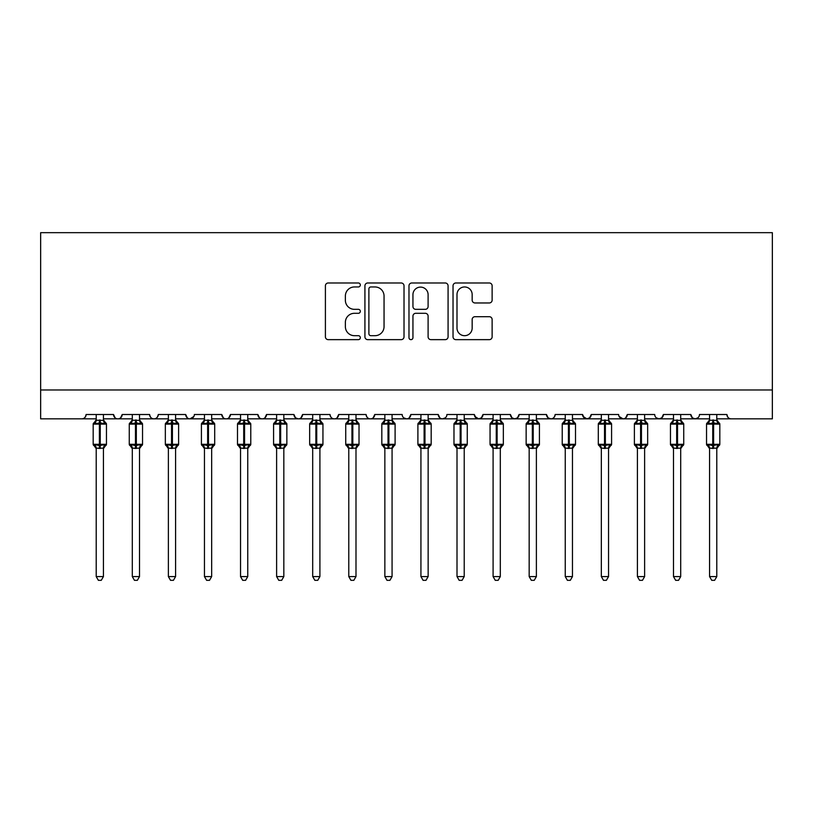 <?xml version="1.0" encoding="UTF-8"?>
<svg xmlns="http://www.w3.org/2000/svg" width="813" height="813" viewBox="0 0 813 813"><rect width="100%" height="100%" fill="white"/><g stroke="black" fill="none" stroke-linecap="round" stroke-linejoin="round"><path stroke-width="1.22" d="M360.322 284.977A1.982 1.982 0 0 0 358.34 282.985L328.228 282.985A2.835 2.835 0 0 0 325.403 285.82L325.403 336.816A2.835 2.835 0 0 0 328.228 339.651L358.34 339.651A1.982 1.982 0 0 0 360.322 337.669A1.982 1.982 0 0 0 358.34 335.688L354.438 335.688A9.065 9.065 0 0 1 345.373 326.623L345.373 322.375A9.065 9.065 0 0 1 354.438 313.3L358.34 313.3A1.982 1.982 0 0 0 360.322 311.318A1.982 1.982 0 0 0 358.34 309.336L354.438 309.336A9.065 9.065 0 0 1 345.373 300.271L345.373 296.023A9.065 9.065 0 0 1 354.438 286.959L358.34 286.959A1.982 1.982 0 0 0 360.322 284.977M489.304 302.964A2.835 2.835 0 0 0 492.129 300.129L492.129 285.82A2.835 2.835 0 0 0 489.304 282.985L455.869 282.985A2.835 2.835 0 0 0 453.034 285.82L453.034 336.816A2.835 2.835 0 0 0 455.869 339.651L489.304 339.651A2.835 2.835 0 0 0 492.129 336.816L492.129 319.539A2.835 2.835 0 0 0 489.304 316.704L474.995 316.704A2.835 2.835 0 0 0 472.16 319.539L472.16 328.106A7.581 7.581 0 0 1 464.579 335.688A7.581 7.581 0 0 1 456.997 328.106L456.997 294.53A7.581 7.581 0 0 1 464.579 286.959A7.581 7.581 0 0 1 472.16 294.53L472.16 300.129A2.835 2.835 0 0 0 474.995 302.964L489.304 302.964M40.65 389.976L772.35 389.976L772.35 232.67L40.65 232.67L40.65 418.837L81.778 418.837C84.074 418.919 85.517 417.476 86.107 414.508L113.535 414.508L115.111 417.852M404.02 285.82A2.835 2.835 0 0 0 401.185 282.985L367.761 282.985A2.835 2.835 0 0 0 364.925 285.82L364.925 336.816A2.835 2.835 0 0 0 367.761 339.651L401.185 339.651A2.835 2.835 0 0 0 404.02 336.816L404.02 285.82M411.815 282.985L445.239 282.985A2.835 2.835 0 0 1 448.075 285.82L448.075 336.816A2.835 2.835 0 0 1 445.239 339.651L430.941 339.651A2.835 2.835 0 0 1 428.105 336.816L428.105 316.135A2.835 2.835 0 0 0 425.27 313.3L415.778 313.3A2.835 2.835 0 0 0 412.943 316.135L412.943 337.669A1.982 1.982 0 0 1 410.961 339.651A1.982 1.982 0 0 1 408.98 337.669L408.98 285.82A2.835 2.835 0 0 1 411.815 282.985M103.434 418.837L117.865 418.837C115.568 418.919 114.125 417.476 113.535 414.508A4.329 4.329 0 0 0 117.865 418.837A4.329 4.329 0 0 0 122.194 414.508L149.612 414.508A4.329 4.329 0 0 0 153.942 418.837A4.329 4.329 0 0 0 158.271 414.508L185.689 414.508A4.329 4.329 0 0 0 190.018 418.837A4.329 4.329 0 0 0 194.348 414.508L221.766 414.508A4.329 4.329 0 0 0 226.105 418.837A4.329 4.329 0 0 0 230.435 414.508L257.853 414.508A4.329 4.329 0 0 0 262.182 418.837A4.329 4.329 0 0 0 266.512 414.508L293.93 414.508A4.329 4.329 0 0 0 298.259 418.837A4.329 4.329 0 0 0 302.588 414.508L330.007 414.508A4.329 4.329 0 0 0 334.336 418.837A4.329 4.329 0 0 0 338.665 414.508L366.094 414.508A4.329 4.329 0 0 0 370.423 418.837A4.329 4.329 0 0 0 374.752 414.508L402.171 414.508A4.329 4.329 0 0 0 406.5 418.837A4.329 4.329 0 0 0 410.829 414.508L438.248 414.508A4.329 4.329 0 0 0 442.577 418.837A4.329 4.329 0 0 0 446.906 414.508L474.335 414.508A4.329 4.329 0 0 0 478.664 418.837A4.329 4.329 0 0 0 482.993 414.508L510.412 414.508A4.329 4.329 0 0 0 514.741 418.837A4.329 4.329 0 0 0 519.07 414.508L546.488 414.508A4.329 4.329 0 0 0 550.818 418.837A4.329 4.329 0 0 0 555.147 414.508L582.565 414.508A4.329 4.329 0 0 0 586.895 418.837A4.329 4.329 0 0 0 591.234 414.508L618.652 414.508A4.329 4.329 0 0 0 622.982 418.837A4.329 4.329 0 0 0 627.311 414.508L654.729 414.508A4.329 4.329 0 0 0 659.058 418.837A4.329 4.329 0 0 0 663.388 414.508L690.806 414.508A4.329 4.329 0 0 0 695.135 418.837A4.329 4.329 0 0 0 699.465 414.508L726.893 414.508L727.696 417.028M690.806 414.508L692.391 417.852L695.135 418.837L697.93 417.821M663.388 414.508L661.802 417.852M608.551 418.837L622.982 418.837C625.278 418.919 626.721 417.476 627.311 414.508L625.725 417.852M591.234 414.508L589.649 417.852M582.565 414.508L584.151 417.852M546.488 414.508L548.074 417.852M519.07 414.508L517.485 417.852M510.412 414.508L511.997 417.852M482.993 414.508L481.408 417.852M474.335 414.508L475.91 417.852M428.146 418.837L442.577 418.837C440.28 418.919 438.837 417.476 438.248 414.508L439.833 417.852M392.069 418.837L406.5 418.837C408.797 418.919 410.24 417.476 410.829 414.508L409.244 417.852M355.992 418.837L370.423 418.837C372.72 418.919 374.163 417.476 374.752 414.508L373.167 417.852M319.905 418.837L334.336 418.837C336.633 418.919 338.076 417.476 338.665 414.508L337.09 417.852M283.828 418.837L298.259 418.837C300.556 418.919 301.999 417.476 302.588 414.508L301.003 417.852M293.93 414.508L295.515 417.852M247.752 418.837L262.182 418.837C264.479 418.919 265.922 417.476 266.512 414.508L264.926 417.852M276.613 418.837L262.182 418.837C259.886 418.919 258.443 417.476 257.853 414.508L259.438 417.852M211.665 418.837L226.105 418.837C228.392 418.919 229.835 417.476 230.435 414.508L228.849 417.852M240.536 418.837L226.105 418.837C223.809 418.919 222.366 417.476 221.766 414.508L223.351 417.852M175.588 418.837L190.018 418.837C187.722 418.919 186.279 417.476 185.689 414.508L187.275 417.852M132.295 418.837L117.865 418.837C120.161 418.919 121.604 417.476 122.194 414.508L120.609 417.852M726.893 414.508A4.329 4.329 0 0 0 731.222 418.837C728.926 418.919 727.483 417.476 726.893 414.508M772.35 389.976L772.35 418.837L716.792 418.837M81.778 418.837C84.074 418.919 85.517 417.476 86.107 414.508A4.329 4.329 0 0 1 81.778 418.837L96.208 418.837M139.511 418.837L153.942 418.837C156.238 418.919 157.681 417.476 158.271 414.508M168.372 418.837L153.942 418.837C151.645 418.919 150.202 417.476 149.612 414.508M204.449 418.837L190.018 418.837L193.88 416.469M312.69 418.837L298.259 418.837L295.475 417.821M348.777 418.837L334.336 418.837C332.039 418.919 330.596 417.476 330.007 414.508M384.854 418.837L370.423 418.837C368.126 418.919 366.683 417.476 366.094 414.508M420.931 418.837L406.5 418.837L403.715 417.821M457.008 418.837L442.577 418.837L445.372 417.821M464.223 418.837L478.664 418.837L481.448 417.821M493.095 418.837L478.664 418.837L474.802 416.469M500.31 418.837L514.741 418.837L517.525 417.821M529.172 418.837L514.741 418.837L511.956 417.821M536.387 418.837L550.818 418.837C553.114 418.919 554.557 417.476 555.147 414.508M565.248 418.837L550.818 418.837L548.033 417.821M572.464 418.837L586.895 418.837L589.689 417.821M601.335 418.837L586.895 418.837L583.043 416.469M637.412 418.837L622.982 418.837L619.12 416.469M644.628 418.837L659.058 418.837L661.843 417.821M673.489 418.837L659.058 418.837L656.274 417.821M370.87 286.959A1.982 1.982 0 0 0 368.889 288.94L368.889 333.706A1.982 1.982 0 0 0 370.87 335.688L374.976 335.688A9.065 9.065 0 0 0 384.051 326.623L384.051 296.023A9.065 9.065 0 0 0 374.976 286.959L370.87 286.959M428.105 294.672A7.581 7.581 0 0 0 420.524 287.101A7.581 7.581 0 0 0 412.943 294.672L412.943 306.501A2.835 2.835 0 0 0 415.778 309.336L425.27 309.336A2.835 2.835 0 0 0 428.105 306.501L428.105 294.672M96.208 448.644L93.18 444.315L106.462 444.315L106.462 424.112L105.517 422.75A1.443 1.443 0 0 1 106.462 424.112L93.18 424.112A1.443 1.443 0 0 1 94.125 422.75L93.18 424.112L93.18 444.315A1.443 1.443 0 0 0 94.125 445.666L95.162 444.589L99.389 445.605L104.481 444.589L105.101 445.524A3.171 3.028 0 0 0 103.434 448.187L96.208 448.187A3.171 3.028 0 0 0 94.542 445.524M106.462 444.315A1.443 1.443 0 0 1 105.517 445.666L103.434 448.644L106.462 444.315L106.462 424.112M103.434 420.23L103.434 420.23A3.171 3.028 180 0 0 105.101 422.892L104.481 423.827L100.253 422.811L95.162 423.827L94.542 422.892A3.171 3.028 180 0 0 96.208 420.23L103.434 420.382L103.434 414.508M96.208 420.382L95.162 423.827L94.542 422.892M103.434 448.166L103.434 576.58L96.208 576.58L96.208 448.166M99.389 419.955L99.389 448.461L96.208 448.034L95.162 444.589M96.208 414.508L96.208 420.25M103.434 420.382L104.481 423.827M104.481 444.589L103.434 448.034M103.434 576.58L101.259 580.33L98.383 580.33L96.208 576.58M132.295 448.644L129.267 444.315L142.539 444.315L142.539 424.112L141.594 422.75A1.443 1.443 0 0 1 142.539 424.112L129.267 424.112A1.443 1.443 0 0 1 130.212 422.75L129.267 424.112L129.267 444.315A1.443 1.443 0 0 0 130.212 445.666L131.249 444.589L135.466 445.605L140.558 444.589L141.177 445.524A3.171 3.028 0 0 0 139.511 448.187L132.295 448.187A3.171 3.028 0 0 0 130.629 445.524M142.539 444.315A1.443 1.443 0 0 1 141.594 445.666L139.511 448.644L142.539 444.315L142.539 424.112M139.511 420.23L139.511 420.23A3.171 3.028 180 0 0 141.177 422.892L140.558 423.827L136.33 422.811L131.249 423.827L130.629 422.892A3.171 3.028 180 0 0 132.295 420.23L139.511 420.382L139.511 414.508M168.372 448.644L165.344 444.315L178.616 444.315L178.616 424.112L177.671 422.75A1.443 1.443 0 0 1 178.616 424.112L165.344 424.112A1.443 1.443 0 0 1 166.289 422.75L165.344 424.112L165.344 444.315A1.443 1.443 0 0 0 166.289 445.666L167.326 444.589L171.543 445.605L176.634 444.589L177.254 445.524A3.171 3.028 0 0 0 175.588 448.187L168.372 448.187A3.171 3.028 0 0 0 166.706 445.524M178.616 444.315A1.443 1.443 0 0 1 177.671 445.666L175.588 448.644L178.616 444.315L178.616 424.112M175.588 420.23L175.588 420.23A3.171 3.028 180 0 0 177.254 422.892L176.634 423.827L172.417 422.811L167.326 423.827L166.706 422.892A3.171 3.028 180 0 0 168.372 420.23L175.588 420.382L175.588 414.508M204.449 448.644L201.421 444.315L214.703 444.315L214.703 424.112L213.748 422.75A1.443 1.443 0 0 1 214.703 424.112L201.421 424.112A1.443 1.443 0 0 1 202.366 422.75L201.421 424.112L201.421 444.315A1.443 1.443 0 0 0 202.366 445.666L203.402 444.589L207.63 445.605L212.711 444.589L213.331 445.524A3.171 3.028 0 0 0 211.665 448.187L204.449 448.187A3.171 3.028 0 0 0 202.783 445.524M214.703 444.315A1.443 1.443 0 0 1 213.748 445.666L211.665 448.644L214.703 444.315L214.703 424.112M211.665 420.23L211.665 420.23A3.171 3.028 180 0 0 213.331 422.892L212.711 423.827L208.494 422.811L203.402 423.827L202.783 422.892A3.171 3.028 180 0 0 204.449 420.23L211.675 420.382L211.665 414.508M240.536 448.644L237.498 444.315L250.78 444.315L250.78 424.112L249.835 422.75A1.443 1.443 0 0 1 250.78 424.112L237.498 424.112A1.443 1.443 0 0 1 238.453 422.75L237.498 424.112L237.498 444.315A1.443 1.443 0 0 0 238.453 445.666L239.489 444.589L243.707 445.605L248.798 444.589L249.418 445.524A3.171 3.028 0 0 0 247.752 448.187L240.536 448.187A3.171 3.028 0 0 0 238.87 445.524M250.78 444.315A1.443 1.443 0 0 1 249.835 445.666L247.752 448.644L250.78 444.315L250.78 424.112M247.752 420.23L247.752 420.23A3.171 3.028 180 0 0 249.418 422.892L248.798 423.827L244.571 422.811L239.489 423.827L238.87 422.892A3.171 3.028 180 0 0 240.536 420.23L247.752 420.382L247.752 414.508M132.295 420.382L131.249 423.827L130.629 422.892M139.511 448.166L139.511 576.58L132.295 576.58L132.295 448.166M135.466 419.955L135.466 448.461L132.295 448.034L131.249 444.589M132.295 414.508L132.295 420.25M139.511 420.382L140.558 423.827M140.558 444.589L139.511 448.034M139.511 576.58L137.346 580.33L134.46 580.33L132.295 576.58M168.372 420.382L167.326 423.827L166.706 422.892M175.588 448.166L175.588 576.58L168.372 576.58L168.372 448.166M171.543 419.955L171.543 448.461L168.372 448.034L167.326 444.589M168.372 414.508L168.372 420.25M175.588 420.382L176.634 423.827M176.634 444.589L175.588 448.034M175.588 576.58L173.423 580.33L170.537 580.33L168.372 576.58M204.449 420.382L203.402 423.827L202.783 422.892M211.665 448.166L211.665 576.58L204.449 576.58L204.449 448.166M207.63 419.955L207.63 448.461L204.449 448.034L203.402 444.589M204.449 414.508L204.449 420.25M211.675 420.382L212.711 423.827M212.711 444.589L211.675 448.034M211.665 576.58L209.5 580.33L206.624 580.33L204.449 576.58M240.526 420.382L239.489 423.827L238.87 422.892M247.752 448.166L247.752 576.58L240.536 576.58L240.536 448.166M243.707 419.955L243.707 448.461L240.526 448.034L239.489 444.589M240.536 414.508L240.536 420.25M247.752 420.382L248.798 423.827M248.798 444.589L247.752 448.034M247.752 576.58L245.587 580.33L242.701 580.33L240.536 576.58M286.328 422.984A1.443 1.443 0 0 1 286.857 424.112L273.585 424.112A1.443 1.443 0 0 1 274.53 422.75L273.585 424.112L273.585 444.315A1.443 1.443 0 0 0 274.53 445.666L275.566 444.589L279.784 445.605L284.875 444.589L285.495 445.524A3.171 3.028 0 0 0 283.828 448.187L276.613 448.187A3.171 3.028 0 0 0 274.946 445.524M286.857 444.315A1.443 1.443 0 0 1 285.912 445.666L283.828 448.644L286.857 444.315L286.857 424.112L286.857 444.315L280.658 444.315L280.658 422.811L275.566 423.827L274.946 422.892A3.171 3.028 180 0 0 276.613 420.23L283.828 420.382L283.828 414.508M283.828 420.23L283.828 420.23A3.171 3.028 180 0 0 285.495 422.892L284.875 423.827L280.658 422.811L280.658 419.955M276.613 420.382L275.566 423.827L274.946 422.892M283.828 448.166L283.828 576.58L276.613 576.58L276.613 448.166M276.613 448.644L273.585 444.315L279.784 444.315L279.784 448.461L276.613 448.034L275.566 444.589M276.613 414.508L276.613 420.25M283.828 420.382L284.875 423.827M284.875 444.589L283.828 448.034M283.828 576.58L281.664 580.33L278.778 580.33L276.613 576.58M322.405 422.984A1.443 1.443 0 0 1 322.944 424.112L309.662 424.112A1.443 1.443 0 0 1 310.607 422.75L309.662 424.112L309.662 444.315A1.443 1.443 0 0 0 310.607 445.666L311.643 444.589L315.871 445.605L320.952 444.589L321.572 445.524A3.171 3.028 0 0 0 319.905 448.187L312.69 448.187A3.171 3.028 0 0 0 311.023 445.524M322.944 444.315A1.443 1.443 0 0 1 321.989 445.666L319.905 448.644L322.944 444.315L322.944 424.112L322.944 444.315L316.735 444.315L316.735 422.811L311.643 423.827L311.023 422.892A3.171 3.028 180 0 0 312.69 420.23L319.916 420.382L319.905 414.508M312.69 420.382L311.643 423.827L311.023 422.892M319.905 448.166L319.905 576.58L312.69 576.58L312.69 448.166M312.69 448.644L309.662 444.315L315.871 444.315L315.871 448.461L312.69 448.034L311.643 444.589M319.905 420.23L319.905 420.23A3.171 3.028 180 0 0 321.572 422.892L320.952 423.827L316.735 422.811L316.735 419.955M312.69 414.508L312.69 420.25M319.916 420.382L320.952 423.827M320.952 444.589L319.916 448.034M319.905 576.58L317.741 580.33L314.855 580.33L312.69 576.58M358.482 422.984A1.443 1.443 0 0 1 359.021 424.112L345.738 424.112A1.443 1.443 0 0 1 346.684 422.75L345.738 424.112L345.738 444.315A1.443 1.443 0 0 0 346.684 445.666L347.72 444.589L351.948 445.605L357.039 444.589L357.659 445.524A3.171 3.028 0 0 0 355.992 448.187L348.777 448.187A3.171 3.028 0 0 0 347.1 445.524M359.021 444.315A1.443 1.443 0 0 1 358.076 445.666L355.992 448.644L359.021 444.315L359.021 424.112L359.021 444.315L352.812 444.315L352.812 422.811L347.72 423.827L347.1 422.892A3.171 3.028 180 0 0 348.777 420.23L355.992 420.382L355.992 414.508M355.992 420.23L355.992 420.23A3.171 3.028 180 0 0 357.659 422.892L357.039 423.827L352.812 422.811L352.812 419.955M348.767 420.382L347.72 423.827L347.1 422.892M355.992 448.166L355.992 576.58L348.777 576.58L348.777 448.166M348.777 448.644L345.738 444.315L351.948 444.315L351.948 448.461L348.767 448.034L347.72 444.589M348.777 414.508L348.777 420.25M355.992 420.382L357.039 423.827M357.039 444.589L355.992 448.034M355.992 576.58L353.818 580.33L350.942 580.33L348.777 576.58M384.854 448.644L381.825 444.315L395.098 444.315L395.098 424.112L394.153 422.75A1.443 1.443 0 0 1 395.098 424.112L381.825 424.112A1.443 1.443 0 0 1 382.771 422.75L381.825 424.112L381.825 444.315A1.443 1.443 0 0 0 382.771 445.666L383.807 444.589L388.025 445.605L393.116 444.589L393.736 445.524A3.171 3.028 0 0 0 392.069 448.187L384.854 448.187A3.171 3.028 0 0 0 383.187 445.524M395.098 444.315A1.443 1.443 0 0 1 394.153 445.666L392.069 448.644L395.098 444.315L395.098 424.112M392.069 420.23L392.069 420.23A3.171 3.028 180 0 0 393.736 422.892L393.116 423.827L388.888 422.811L383.807 423.827L383.187 422.892A3.171 3.028 180 0 0 384.854 420.23L392.069 420.382L392.069 414.508M384.854 420.382L383.807 423.827L383.187 422.892M392.069 448.166L392.069 576.58L384.854 576.58L384.854 448.166M388.025 419.955L388.025 448.461L384.854 448.034L383.807 444.589M384.854 414.508L384.854 420.25M392.069 420.382L393.116 423.827M393.116 444.589L392.069 448.034M392.069 576.58L389.905 580.33L387.018 580.33L384.854 576.58M420.931 448.644L417.902 444.315L431.175 444.315L431.175 424.112L430.229 422.75A1.443 1.443 0 0 1 431.175 424.112L417.902 424.112A1.443 1.443 0 0 1 418.847 422.75L417.902 424.112L417.902 444.315A1.443 1.443 0 0 0 418.847 445.666L419.884 444.589L424.112 445.605L429.193 444.589L429.813 445.524A3.171 3.028 0 0 0 428.146 448.187L420.931 448.187A3.171 3.028 0 0 0 419.264 445.524M431.175 444.315A1.443 1.443 0 0 1 430.229 445.666L428.146 448.644L431.175 444.315L431.175 424.112M428.146 420.23L428.146 420.23A3.171 3.028 180 0 0 429.813 422.892L429.193 423.827L424.975 422.811L419.884 423.827L419.264 422.892A3.171 3.028 180 0 0 420.931 420.23L428.146 420.382L428.146 414.508M420.931 420.382L419.884 423.827L419.264 422.892M428.146 448.166L428.146 576.58L420.931 576.58L420.931 448.166M424.112 419.955L424.112 448.461L420.931 448.034L419.884 444.589M420.931 414.508L420.931 420.25M428.146 420.382L429.193 423.827M429.193 444.589L428.146 448.034M428.146 576.58L425.982 580.33L423.095 580.33L420.931 576.58M457.008 448.644L453.979 444.315L467.262 444.315L467.262 424.112L466.316 422.75A1.443 1.443 0 0 1 467.262 424.112L453.979 424.112A1.443 1.443 0 0 1 454.924 422.75L453.979 424.112L453.979 444.315A1.443 1.443 0 0 0 454.924 445.666L455.961 444.589L460.188 445.605L465.28 444.589L465.9 445.524A3.171 3.028 0 0 0 464.223 448.187L457.008 448.187A3.171 3.028 0 0 0 455.341 445.524M467.262 444.315A1.443 1.443 0 0 1 466.316 445.666L464.223 448.644L467.262 444.315L467.262 424.112M464.223 420.23L464.223 420.23A3.171 3.028 180 0 0 465.9 422.892L465.28 423.827L461.052 422.811L455.961 423.827L455.341 422.892A3.171 3.028 180 0 0 457.008 420.23L464.233 420.382L464.223 414.508M457.008 420.382L455.961 423.827L455.341 422.892M464.223 448.166L464.223 576.58L457.008 576.58L457.008 448.166M460.188 419.955L460.188 448.461L457.008 448.034L455.961 444.589M457.008 414.508L457.008 420.25M464.233 420.382L465.28 423.827M465.28 444.589L464.233 448.034M464.223 576.58L462.058 580.33L459.182 580.33L457.008 576.58M493.095 448.644L490.056 444.315L503.338 444.315L503.338 424.112L502.393 422.75A1.443 1.443 0 0 1 503.338 424.112L490.056 424.112L490.056 444.315A1.443 1.443 0 0 0 491.011 445.666L492.048 444.589L496.265 445.605L501.357 444.589L501.977 445.524A3.171 3.028 0 0 0 500.31 448.187L493.095 448.187A3.171 3.028 0 0 0 491.428 445.524M503.338 444.315A1.443 1.443 0 0 1 502.393 445.666L500.31 448.644L503.338 444.315L503.338 424.112M500.31 420.23L500.31 420.23A3.171 3.028 180 0 0 501.977 422.892L501.357 423.827L497.129 422.811L492.048 423.827L491.428 422.892A3.171 3.028 180 0 0 493.095 420.23L500.31 420.382L500.31 414.508M491.428 422.892L491.011 422.75A1.443 1.443 0 0 0 490.056 424.112L491.011 422.75L492.048 423.827L493.085 420.382M500.31 448.166L500.31 576.58L493.095 576.58L493.095 448.166M496.265 419.955L496.265 448.461L493.085 448.034L492.048 444.589M493.095 414.508L493.095 420.25M500.31 420.382L501.357 423.827M501.357 444.589L500.31 448.034M500.31 576.58L498.145 580.33L495.259 580.33L493.095 576.58M529.172 448.644L526.143 444.315L539.415 444.315L539.415 424.112L538.47 422.75A1.443 1.443 0 0 1 539.415 424.112L526.143 424.112L526.143 444.315A1.443 1.443 0 0 0 527.088 445.666L528.125 444.589L532.342 445.605L537.434 444.589L538.054 445.524A3.171 3.028 0 0 0 536.387 448.187L529.172 448.187A3.171 3.028 0 0 0 527.505 445.524M539.415 444.315A1.443 1.443 0 0 1 538.47 445.666L536.387 448.644L539.415 444.315L539.415 424.112M536.387 420.23L536.387 420.23A3.171 3.028 180 0 0 538.054 422.892L537.434 423.827L533.216 422.811L528.125 423.827L527.505 422.892A3.171 3.028 180 0 0 529.172 420.23L536.387 420.382L536.387 414.508M527.505 422.892L527.088 422.75A1.443 1.443 0 0 0 526.143 424.112L527.088 422.75L528.125 423.827L529.172 420.382M536.387 448.166L536.387 576.58L529.172 576.58L529.172 448.166M532.342 419.955L532.342 448.461L529.172 448.034L528.125 444.589M529.172 414.508L529.172 420.25M536.387 420.382L537.434 423.827M537.434 444.589L536.387 448.034M536.387 576.58L534.222 580.33L531.336 580.33L529.172 576.58M574.964 422.984A1.443 1.443 0 0 1 575.502 424.112L562.22 424.112L562.22 444.315A1.443 1.443 0 0 0 563.165 445.666L564.202 444.589L568.429 445.605L573.511 444.589L574.13 445.524A3.171 3.028 0 0 0 572.464 448.187L565.248 448.187A3.171 3.028 0 0 0 563.582 445.524M575.502 444.315A1.443 1.443 0 0 1 574.547 445.666L572.464 448.644L575.502 444.315L575.502 424.112L575.502 444.315L569.293 444.315L569.293 422.811L564.202 423.827L563.165 422.75A1.443 1.443 0 0 0 562.22 424.112L563.582 422.892A3.171 3.028 180 0 0 565.248 420.23L572.474 420.382L572.464 414.508M572.464 420.23L572.464 420.23A3.171 3.028 180 0 0 574.13 422.892L573.511 423.827L569.293 422.811L569.293 419.955M565.248 420.382L564.202 423.827L563.582 422.892M572.464 448.166L572.464 576.58L565.248 576.58L565.248 448.166M565.248 448.644L562.22 444.315L568.429 444.315L568.429 448.461L565.248 448.034L564.202 444.589M565.248 414.508L565.248 420.25M572.474 420.382L573.511 423.827M573.511 444.589L572.474 448.034M572.464 576.58L570.299 580.33L567.413 580.33L565.248 576.58M601.335 448.644L598.297 444.315L611.579 444.315L611.579 424.112L610.634 422.75A1.443 1.443 0 0 1 611.579 424.112L598.297 424.112A1.443 1.443 0 0 1 599.252 422.75L598.297 424.112L598.297 444.315A1.443 1.443 0 0 0 599.252 445.666L600.289 444.589L604.506 445.605L609.598 444.589L610.217 445.524A3.171 3.028 0 0 0 608.551 448.187L601.335 448.187A3.171 3.028 0 0 0 599.669 445.524M611.579 444.315A1.443 1.443 0 0 1 610.634 445.666L608.551 448.644L611.579 444.315L611.579 424.112M608.551 420.23L608.551 420.23A3.171 3.028 180 0 0 610.217 422.892L609.598 423.827L605.37 422.811L600.289 423.827L599.669 422.892A3.171 3.028 180 0 0 601.335 420.23L608.551 420.382L608.551 414.508M601.325 420.382L600.289 423.827L599.669 422.892M608.551 448.166L608.551 576.58L601.335 576.58L601.335 448.166M604.506 419.955L604.506 448.461L601.325 448.034L600.289 444.589M601.335 414.508L601.335 420.25M608.551 420.382L609.598 423.827M609.598 444.589L608.551 448.034M608.551 576.58L606.376 580.33L603.5 580.33L601.335 576.58M647.128 422.984A1.443 1.443 0 0 1 647.656 424.112L634.384 424.112L634.384 444.315A1.443 1.443 0 0 0 635.329 445.666L636.366 444.589L640.583 445.605L645.674 444.589L646.294 445.524A3.171 3.028 0 0 0 644.628 448.187L637.412 448.187A3.171 3.028 0 0 0 635.746 445.524M647.656 444.315A1.443 1.443 0 0 1 646.711 445.666L644.628 448.644L647.656 444.315L647.656 424.112L647.656 444.315L641.457 444.315L641.457 422.811L636.366 423.827L635.329 422.75A1.443 1.443 0 0 0 634.384 424.112L635.746 422.892A3.171 3.028 180 0 0 637.412 420.23L644.628 420.382L644.628 414.508M644.628 420.23L644.628 420.23A3.171 3.028 180 0 0 646.294 422.892L645.674 423.827L641.457 422.811L641.457 419.955M637.412 420.382L636.366 423.827L635.746 422.892M644.628 448.166L644.628 576.58L637.412 576.58L637.412 448.166M637.412 448.644L634.384 444.315L640.583 444.315L640.583 448.461L637.412 448.034L636.366 444.589M637.412 414.508L637.412 420.25M644.628 420.382L645.674 423.827M645.674 444.589L644.628 448.034M644.628 576.58L642.463 580.33L639.577 580.33L637.412 576.58M673.489 448.644L670.461 444.315L683.733 444.315L683.733 424.112L682.788 422.75A1.443 1.443 0 0 1 683.733 424.112L670.461 424.112L670.461 444.315A1.443 1.443 0 0 0 671.406 445.666L672.442 444.589L676.67 445.605L681.751 444.589L682.371 445.524A3.171 3.028 0 0 0 680.705 448.187L673.489 448.187A3.171 3.028 0 0 0 671.823 445.524M683.733 444.315A1.443 1.443 0 0 1 682.788 445.666L680.705 448.644L683.733 444.315L683.733 424.112M680.705 420.23L680.705 420.23A3.171 3.028 180 0 0 682.371 422.892L681.751 423.827L677.534 422.811L672.442 423.827L671.823 422.892A3.171 3.028 180 0 0 673.489 420.23L680.705 420.382L680.705 414.508M671.823 422.892L671.406 422.75A1.443 1.443 0 0 0 670.461 424.112L671.406 422.75L672.442 423.827L673.489 420.382M680.705 448.166L680.705 576.58L673.489 576.58L673.489 448.166M676.67 419.955L676.67 448.461L673.489 448.034L672.442 444.589M673.489 414.508L673.489 420.25M680.705 420.382L681.751 423.827M681.751 444.589L680.705 448.034M680.705 576.58L678.54 580.33L675.654 580.33L673.489 576.58M719.281 422.984A1.443 1.443 0 0 1 719.82 424.112L706.538 424.112L706.538 444.315A1.443 1.443 0 0 0 707.483 445.666L708.519 444.589L712.747 445.605L717.838 444.589L718.458 445.524A3.171 3.028 0 0 0 716.792 448.187L709.566 448.187A3.171 3.028 0 0 0 707.899 445.524M719.82 444.315A1.443 1.443 0 0 1 718.875 445.666L716.792 448.644L719.82 444.315L719.82 424.112L719.82 444.315L713.611 444.315L713.611 422.811L708.519 423.827L707.483 422.75A1.443 1.443 0 0 0 706.538 424.112L707.899 422.892A3.171 3.028 180 0 0 709.566 420.23L716.792 420.382L716.792 414.508M716.792 420.23L716.792 420.23A3.171 3.028 180 0 0 718.458 422.892L717.838 423.827L713.611 422.811L713.611 419.955M709.566 420.382L708.519 423.827L707.899 422.892M716.792 448.166L716.792 576.58L709.566 576.58L709.566 448.166M709.566 448.644L706.538 444.315L712.747 444.315L712.747 448.461L709.566 448.034L708.519 444.589M709.566 414.508L709.566 420.25M716.792 420.382L717.838 423.827M717.838 444.589L716.792 448.034M716.792 576.58L714.617 580.33L711.741 580.33L709.566 576.58M100.253 448.461L100.253 419.955M136.33 448.461L136.33 419.955M172.417 448.461L172.417 419.955M208.494 448.461L208.494 419.955M244.571 448.461L244.571 419.955M279.784 419.955L279.784 444.315L280.658 444.315L280.658 448.461M315.871 419.955L315.871 444.315L316.735 444.315L316.735 448.461M351.948 419.955L351.948 444.315L352.812 444.315L352.812 448.461M388.888 448.461L388.888 419.955M424.975 448.461L424.975 419.955M461.052 448.461L461.052 419.955M497.129 448.461L497.129 419.955M533.216 448.461L533.216 419.955M568.429 419.955L568.429 444.315L569.293 444.315L569.293 448.461M605.37 448.461L605.37 419.955M640.583 419.955L640.583 444.315L641.457 444.315L641.457 448.461M677.534 448.461L677.534 419.955M712.747 419.955L712.747 444.315L713.611 444.315L713.611 448.461M680.705 418.837L709.566 418.837M94.125 422.75L96.208 419.772M105.517 422.75L103.434 419.772M130.212 422.75L132.295 419.772M141.594 422.75L139.511 419.772M166.289 422.75L168.372 419.772M177.671 422.75L175.588 419.772M202.366 422.75L204.449 419.772M213.748 422.75L211.665 419.772M238.453 422.75L240.536 419.772M249.835 422.75L247.752 419.772M283.828 419.772L286.857 424.112M274.53 422.75L276.613 419.772M319.905 419.772L322.944 424.112M310.607 422.75L312.69 419.772M355.992 419.772L359.021 424.112M346.684 422.75L348.777 419.772M382.771 422.75L384.854 419.772M394.153 422.75L392.069 419.772M418.847 422.75L420.931 419.772M430.229 422.75L428.146 419.772M454.924 422.75L457.008 419.772M466.316 422.75L464.223 419.772M490.056 444.315L490.056 424.112M491.011 422.75L493.095 419.772M502.393 422.75L500.31 419.772M526.143 444.315L526.143 424.112M527.088 422.75L529.172 419.772M538.47 422.75L536.387 419.772M562.22 444.315L562.22 424.112M572.464 419.772L575.502 424.112M563.165 422.75L565.248 419.772M599.252 422.75L601.335 419.772M610.634 422.75L608.551 419.772M634.384 444.315L634.384 424.112M644.628 419.772L647.656 424.112M635.329 422.75L637.412 419.772M670.461 444.315L670.461 424.112M671.406 422.75L673.489 419.772M682.788 422.75L680.705 419.772M706.538 444.315L706.538 424.112M716.792 419.772L719.82 424.112M707.483 422.75L709.566 419.772"/></g></svg>
